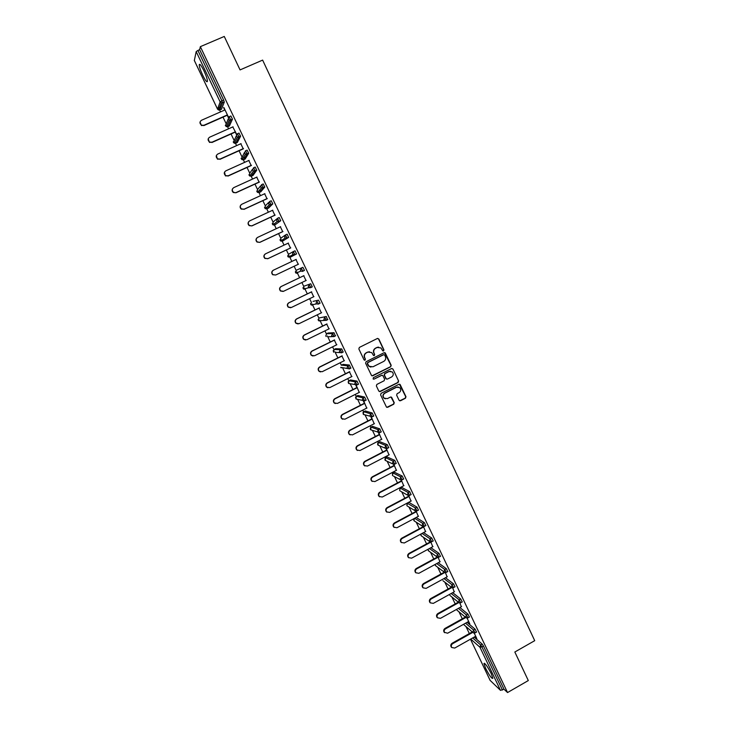 <?xml version="1.0" encoding="UTF-8"?>
<svg xmlns="http://www.w3.org/2000/svg" width="729" height="729" viewBox="0 0 729 729"><rect width="100%" height="100%" fill="white"/><g stroke="black" fill="none" stroke-linecap="round" stroke-linejoin="round"><path stroke-width="1.09" d="M383.582 350.931L383.937 349.874L378.834 339.021L377.358 338.493L359.361 347.423L358.85 348.945L363.999 359.816L365.038 360.19L365.402 359.124L364.737 357.711C363.99 355.634 364.536 354.012 366.386 352.845L367.89 352.098L371.681 352.554L373.494 355.451L374.323 355.552L374.688 354.485L374.023 353.082C373.284 351.004 373.831 349.382 375.672 348.225L377.166 347.478L380.893 347.897L382.761 350.84L383.582 350.931M383.08 350.995L383.673 349.865L378.57 339.021L377.695 338.393M364.509 360.244L365.156 359.105L364.737 357.711M373.813 355.606L374.433 354.476L374.023 353.082M491.182 673.514C487.373 666.224 484.958 662.907 483.947 663.554L485.632 668.356C489.405 675.592 491.811 678.909 492.859 678.307L491.182 673.514M203.929 70.786C201.14 65.227 199.564 63.259 199.217 64.899C199.391 67.123 200.566 70.595 202.753 75.315C205.523 80.846 207.091 82.805 207.446 81.192C207.291 79.005 206.116 75.534 203.929 70.786M399.045 400.257L400.503 400.768L405.47 398.225L405.98 396.722L400.093 384.447L398.918 384.301L381.103 393.332L380.593 394.854L386.488 407.119L387.719 407.292L393.742 404.212L394.252 402.7L391.591 397.25L390.38 397.095L387.391 398.617L384.137 398.18C382.679 396.294 382.907 394.635 384.83 393.204L396.549 387.254L399.72 387.637C401.242 389.523 401.041 391.191 399.1 392.658L397.15 393.651L396.64 395.164L399.045 400.257M200.347 46.656L224.268 36.45L240.06 69.911L262.631 60.106L534.712 640.673L514.829 652.008L528.306 680.558L507.539 692.55L200.347 46.656L199.655 49.69L197.923 50.438L221.908 100.812L223.63 100.064L199.655 49.69M390.671 366.778L391.181 365.265L385.222 352.863L384.065 352.736L366.122 361.693L365.612 363.215L371.571 375.608L372.783 375.763L390.671 366.778L390.908 365.238L384.456 352.626M392.967 369.065L398.599 381.021L398.089 382.534L380.265 391.564L378.788 391.054L376.364 385.923L376.884 384.411L384.128 380.748L384.648 379.235L382.761 375.462L381.568 375.317L374.004 379.126L373.157 379.007L373.33 377.695L391.5 368.555L392.967 369.065L398.599 381.021M194.342 60.48L196.183 51.613L197.923 50.438M220.623 108.029L219.876 106.47M507.539 692.55L503.985 689.215L500.495 690.363L490.152 680.412M469.339 633.574L465.986 626.53M462.286 618.775L458.96 611.804M455.197 603.922L451.907 597.015M448.08 589.005L444.827 582.17M440.945 574.033L437.719 567.271M433.773 558.997L430.575 552.309M426.574 543.898L423.412 537.282M419.339 528.744L416.223 522.201M412.085 513.526L408.996 507.065M408.814 502.463L407.402 503.22L406.919 505.808L407.128 503.138M404.795 498.253L401.752 491.865M397.478 482.908L394.471 476.602M392.785 473.066L392.457 472.392M390.133 467.508L387.163 461.284M385.523 457.848L385.085 456.919M382.761 452.044L379.827 445.902M378.242 442.567L377.677 441.382M375.353 436.516L372.464 430.456M370.924 427.23L370.232 425.791M367.917 420.925L365.065 414.956M363.571 411.83L362.769 410.126M360.445 405.269L357.647 399.392M356.199 396.357L355.269 394.407M352.954 389.559L350.202 383.8M348.79 380.83L347.733 378.615M345.428 373.777L342.475 367.58M341.354 365.238L340.17 362.76M337.864 357.921L334.948 351.806M333.891 349.592L332.579 346.84M330.273 342.01L327.394 335.96M326.392 333.873L324.952 330.857M322.655 326.036L319.803 320.058M318.865 318.09L317.297 314.81M315.001 309.989L312.185 304.084M311.31 302.243L309.615 298.69M307.319 293.878L304.531 288.046M303.72 286.333L301.888 282.506M299.601 277.703L296.849 271.935M296.102 270.359L294.142 266.258M291.846 261.447L289.185 255.861M288.447 254.312L286.369 249.956M284.055 245.108L281.512 239.786M280.765 238.21L278.569 233.599M276.227 228.696L273.822 223.648M273.047 222.035L270.732 217.169M268.372 212.221L266.085 207.437M265.301 205.797L262.859 200.666M260.481 195.682L258.321 191.162M257.528 189.485L254.959 184.1M252.553 179.061L250.53 174.823M249.71 173.11L247.022 167.46M244.598 162.376L242.702 158.412M241.873 156.662L239.057 150.757M236.606 145.618L234.847 141.936M234 140.15L231.047 133.981M228.578 128.796L226.956 125.388M226.09 123.575L223.01 117.132M220.513 111.892L218.253 107.154M223.876 107.509L228.514 117.232M223.612 107.628L224.751 110.024M227.248 115.264L228.323 117.533M474.16 637.119L482.215 644.117L483.436 646.022L481.905 646.887L502.472 690.081M503.985 689.215L483.436 646.022M223.63 100.064L224.268 102.115L221.461 109.332M467.043 622.356L475.089 629.145L476.529 632.079M459.89 607.539L467.936 614.11L469.367 617.044M452.7 592.668L460.746 599.019L462.177 601.954M445.474 577.742L453.538 583.856L454.96 586.809M438.211 562.761L446.294 568.638L447.715 571.591M430.903 547.725L439.022 553.366L440.444 556.318M423.558 532.635L431.723 538.02L433.135 540.982M416.168 517.49L424.387 522.62L425.8 525.582M408.923 502.409L417.024 507.147L418.437 510.127M401.624 487.364L409.634 491.619L411.047 494.599M394.407 472.21L402.217 476.028L403.62 479.017M387.163 456.992L394.763 460.363L396.166 463.362M379.882 441.71L387.281 444.644L388.675 447.652M372.583 426.365L379.763 428.852L381.158 431.878M365.247 410.956L372.218 412.997L373.603 416.031M357.884 395.492L364.646 397.077L366.022 400.13M350.485 379.964L357.037 381.094L358.404 384.156M343.067 364.372L349.401 365.047L350.749 368.118M335.613 348.717L341.728 348.927L343.049 352.025M328.132 332.998L334.019 332.734L335.322 335.859M318.126 319.329L318.719 320.787L318.281 320.231L319.056 317.981L326.291 316.486L327.54 319.639M313.078 301.369L318.518 300.157L320.077 303.182L318.391 304.093L316.55 303.875L318.373 304.102M302.972 287.682L303.619 289.085L303.136 288.474L303.911 286.224L310.718 283.772L312.276 286.807L311.675 287.089M310.609 287.417L309.324 287.809M295.345 271.753L296.02 273.138L295.518 272.509L296.293 270.249L302.881 267.306L304.44 270.359L302.098 271.434M293.359 251.56L292.557 253.892L293.113 254.567L294.917 254.631L293.359 251.56L295.017 250.776L296.53 253.965L290.115 257.301L296.53 253.965M285.449 234.957L284.647 237.289L285.239 237.991L287.007 238.037L285.449 234.957L287.117 234.182L288.638 237.381L282.433 241.199L288.638 237.381M277.512 218.29L276.701 220.623L277.33 221.352L279.07 221.379L277.512 218.29L279.18 217.506L280.711 220.723L274.733 225.042L280.711 220.723M269.539 201.541L268.728 203.883L269.402 204.639L271.106 204.649L269.539 201.541L271.215 200.767L272.783 203.874L268.591 208.075M261.574 184.701L263.215 183.954L264.782 187.08L260.818 191.791M259.907 190.442L259.688 189.95M253.537 167.816L255.177 167.069L256.754 170.212L253.009 175.434M252.116 174.103L251.797 173.347M245.473 150.848L247.113 150.11L248.689 153.272L245.172 159.013M244.297 157.692L243.878 156.68M237.372 133.808L239.003 133.079L240.588 136.259L237.299 142.519M229.234 116.695L230.865 115.975L232.451 119.173L229.398 125.962M236.661 134.346L232.797 126.919M235.267 132.104L236.478 134.637M243.258 148.871L240.807 143.731M251.204 165.574L248.789 160.48M259.132 182.195L256.726 177.156M267.014 198.762L264.636 193.768M274.869 215.246L272.518 210.307M282.688 231.667L280.364 226.774M290.479 248.024L288.174 243.176M298.243 264.308L295.956 259.506M305.98 280.547L303.692 275.744M313.68 296.73L311.392 291.919M321.352 312.832L319.056 308.021M328.998 328.879L326.701 324.059M336.607 344.853L334.31 340.024M344.188 360.764L341.883 355.934M351.733 376.611L349.428 371.772M359.251 392.393L356.117 385.167M355.788 385.131L356.937 387.546M366.733 408.112L363.735 401.141M363.397 401.105L364.427 403.255M374.196 423.759L371.307 417.052M370.979 417.015L371.881 418.902M381.613 439.35L378.852 432.898M378.524 432.862L379.299 434.484M389.013 454.878L386.37 448.681M386.042 448.645L386.689 450.003M396.376 470.342L393.86 464.4M393.532 464.364L394.052 465.466M403.711 485.742L401.315 480.046M400.986 480.019L401.387 480.858M411.019 501.078L408.732 495.638M408.413 495.602L408.687 496.194M418.291 516.351L416.131 511.157M425.545 531.569L423.494 526.62M432.762 546.723L430.83 542.011M439.952 561.813L438.129 557.348M447.105 576.849L445.401 572.62M454.24 591.82L452.645 587.829L451.461 587.31L453.42 587.656M461.348 606.738L459.862 602.992M468.419 621.591L469.768 623.778L467.052 618.083M475.463 636.381L476.812 638.568L474.214 633.118M378.661 347.113L377.166 347.478M373.767 353.073C373.029 350.995 373.576 349.373 375.408 348.216L376.902 347.478M369.466 351.733L367.89 352.098M364.491 357.702C363.744 355.615 364.29 354.002 366.14 352.836L367.635 352.089M372.018 375.845L390.398 366.751M384.666 355.078L383.636 354.713L367.899 362.577L367.544 363.643L369.129 366.295L372.975 366.787L383.727 361.402C385.559 360.235 386.106 358.622 385.368 356.554L384.666 355.078M370.915 367.115L368.874 366.268L367.99 365.092L367.288 363.616L367.653 362.55L383.372 354.695M379.426 391.619L397.806 382.488L398.316 380.985M382.069 375.198L374.004 379.126M391.637 376.957C393.596 375.471 393.797 373.786 392.229 371.899L389.076 371.535L384.939 373.613L384.429 375.134L386.306 378.898L387.5 379.044L391.637 376.957M390.571 371.225L389.076 371.535M386.725 379.116L385.769 378.488L384.165 375.098L384.675 373.576L388.812 371.498M392.694 369.038L391.965 368.437M398.198 386.962L396.549 387.254M385.304 398.827L383.864 398.116C382.415 396.23 382.643 394.58 384.566 393.15L396.275 387.208M386.817 407.329L393.469 404.148L393.979 402.636L390.963 396.977M399.638 400.813L405.187 398.171L405.698 396.658L399.428 384.183M225.024 109.906L201.477 120.276C199.454 121.871 199.491 123.511 201.587 125.215L203.883 125.279L201.477 125.57L200.019 122.053M203.765 125.625L227.512 115.146M203.883 125.279L227.393 114.9M233.061 126.8L209.606 137.216C207.619 138.747 207.619 140.378 209.615 142.091L212.002 142.191L209.487 142.41L208.193 138.829M211.875 142.519L235.531 131.985M212.002 142.191L235.431 131.767M241.071 143.613L217.707 154.083C215.748 155.569 215.72 157.172 217.616 158.895L220.085 159.04L217.479 159.186L216.349 155.523M219.948 159.332L243.522 148.752M220.085 159.04L243.431 148.561M249.054 160.362L225.762 170.878C223.839 172.326 223.785 173.903 225.589 175.625L228.131 175.817L225.443 175.899L224.496 172.135M227.986 176.081L251.478 165.447M228.131 175.817L251.396 165.292M256.991 177.038L233.79 187.608C231.904 189.011 231.822 190.579 233.544 192.301L235.986 192.766L233.38 192.538C232.041 191.426 231.786 190.132 232.624 188.665M235.986 192.766L259.396 182.077M236.15 192.52L259.333 181.94M264.9 193.65L241.782 204.257C239.923 205.633 239.823 207.182 241.472 208.895L244.133 209.159L241.299 209.114C239.941 207.902 239.759 206.571 240.752 205.113M243.951 209.369L267.279 198.634M244.133 209.159L267.233 198.534M272.783 210.18L249.737 220.841C247.906 222.19 247.787 223.721 249.373 225.434L251.888 225.908L249.181 225.616C247.814 224.304 247.714 222.928 248.881 221.488M251.888 225.908L275.134 215.128M252.079 225.726L275.097 215.046M280.619 226.655L257.665 237.362C255.861 238.675 255.724 240.187 257.246 241.9L259.797 242.374L257.045 242.055C255.651 240.616 255.642 239.203 257.009 237.809M259.797 242.374L282.952 231.549M259.998 242.219L282.934 231.494M288.438 243.049L265.556 253.81C263.78 255.104 263.625 256.599 265.092 258.294L267.88 258.64L264.882 258.43C263.47 256.854 263.552 255.405 265.128 254.066M267.661 258.777L290.743 247.896M267.88 258.64L290.734 247.869M296.211 259.378L273.421 270.186C271.662 271.452 271.489 272.938 272.91 274.633L275.726 275.006L272.692 274.733C271.27 273.047 271.443 271.571 273.193 270.295M275.726 275.006L298.498 264.18M283.125 291.445L280.465 290.98C279.098 289.295 279.271 287.827 281.011 286.579L303.947 275.626M281.011 286.579L281.239 286.497C279.508 287.745 279.325 289.213 280.701 290.898L283.545 291.29L306.235 280.428M281.239 286.497L303.957 275.644M290.616 307.738L288.21 307.155C286.889 305.478 287.08 304.029 288.793 302.799L311.647 291.791M288.793 302.799L289.039 302.735C287.317 303.975 287.126 305.424 288.456 307.1L291.327 307.51L313.944 296.603M289.039 302.735L311.675 291.837M298.088 323.922L295.938 323.266C294.644 321.598 294.844 320.159 296.539 318.947L319.32 307.893M296.539 318.947L296.794 318.91C295.099 320.131 294.899 321.571 296.193 323.239L299.081 323.667L321.617 312.714M296.794 318.91L319.357 307.966M305.551 340.015L303.619 339.313C302.371 337.655 302.581 336.233 304.257 335.03L326.957 323.931M304.257 335.03L304.531 335.021C302.845 336.224 302.635 337.655 303.893 339.304L306.8 339.75L329.253 328.752M304.531 335.021L327.002 324.031M312.996 356.016L311.283 355.296C310.062 353.647 310.281 352.235 311.939 351.041L334.565 339.896M311.939 351.041L312.222 351.059C310.563 352.253 310.344 353.665 311.565 355.315L314.491 355.77L336.862 344.726M312.222 351.059L334.62 340.024M377.03 347.478L377.567 347.223M320.441 371.936L318.919 371.207C317.726 369.576 317.953 368.172 319.594 366.988L342.138 355.807M319.594 366.988L319.885 367.033C318.245 368.209 318.017 369.621 319.211 371.261L322.145 371.726L344.443 360.636M319.885 367.033L342.211 355.952M327.886 387.773L326.519 387.063C325.362 385.441 325.59 384.037 327.221 382.871L349.683 371.644M327.221 382.871L327.521 382.944C325.89 384.11 325.663 385.504 326.82 387.135L329.763 387.618L351.989 376.483M327.521 382.944L349.765 371.817M335.313 403.547L334.092 402.855C332.962 401.232 333.199 399.847 334.811 398.69L357.192 387.418M334.811 398.69L335.121 398.781C333.508 399.939 333.271 401.333 334.401 402.946L337.363 403.438L359.506 392.266M335.121 398.781L357.292 387.618M342.739 419.257L341.637 418.574C340.525 416.97 340.771 415.594 342.366 414.446L364.673 403.128M342.366 414.446L342.694 414.564C341.099 415.712 340.853 417.088 341.956 418.701L344.926 419.202L366.988 407.985M342.694 414.564L364.782 403.356M350.148 434.894L349.145 434.238C348.061 432.643 348.316 431.276 349.902 430.137L372.127 418.774M349.902 430.137L350.239 430.274C348.653 431.413 348.398 432.789 349.483 434.384L352.453 434.894L374.442 423.631M350.239 430.274L372.246 419.029M357.547 450.467L356.636 449.839C355.57 448.253 355.825 446.895 357.392 445.756L379.554 434.356M357.392 445.756L357.748 445.92C356.171 447.059 355.916 448.417 356.982 450.012L359.953 450.522L381.868 439.223M357.748 445.92L379.681 434.63M364.919 465.977L364.09 465.375C363.051 463.799 363.306 462.441 364.864 461.32L386.944 449.875M364.864 461.32L365.22 461.503C363.662 462.633 363.406 463.99 364.445 465.567L367.425 466.086L389.259 454.75M365.22 461.503L387.081 450.176M372.282 481.432L371.517 480.848C370.496 479.281 370.751 477.932 372.3 476.821L394.307 465.33M372.3 476.821L372.674 477.03C371.125 478.151 370.861 479.5 371.881 481.067L374.861 481.596L396.622 470.205M372.674 477.03L394.462 465.658M379.627 496.823L378.907 496.267C377.904 494.699 378.178 493.369 379.709 492.257L401.633 480.73M379.709 492.257L380.091 492.485C378.551 493.597 378.287 494.936 379.29 496.504L382.269 497.032L403.957 485.605M380.091 492.485L401.797 481.076M386.944 512.159L386.279 511.612C385.295 510.063 385.559 508.733 387.081 507.621L408.942 496.057M387.081 507.621L387.473 507.885C385.951 508.988 385.687 510.327 386.671 511.876L389.651 512.414L411.265 500.941M387.473 507.885L409.115 496.431M394.243 527.431L393.614 526.903C392.649 525.363 392.922 524.042 394.435 522.939L416.213 511.33M394.435 522.939L394.836 523.212C393.323 524.324 393.049 525.645 394.015 527.195L396.995 527.723L418.537 516.223M394.836 523.212L416.396 511.722M401.524 542.64L400.923 542.139C399.975 540.599 400.248 539.278 401.752 538.184L423.321 526.611M401.752 538.184L402.162 538.485C400.658 539.588 400.385 540.909 401.333 542.449L404.322 542.977L425.791 531.432M402.162 538.485L423.649 526.958M408.778 557.794L408.204 557.302C407.274 555.771 407.547 554.468 409.042 553.375L430.247 541.92M409.042 553.375L409.461 553.694C407.967 554.796 407.693 556.109 408.623 557.639L411.612 558.168L433.008 546.586M409.461 553.694L430.875 542.13M416.004 572.894L415.457 572.411C414.537 570.889 414.819 569.586 416.295 568.502L437.254 557.102M416.295 568.502L416.733 568.848C415.248 569.932 414.965 571.244 415.885 572.766L418.865 573.304L440.188 561.685M416.733 568.848L437.892 557.339M423.203 587.929L422.674 587.456C421.772 585.943 422.055 584.649 423.531 583.564L444.298 572.192M423.531 583.564L423.968 583.938C422.501 585.023 422.219 586.326 423.121 587.838L426.101 588.376L447.351 576.712M423.968 583.938L444.818 572.52M430.383 602.91L429.873 602.446C428.98 600.942 429.272 599.648 430.73 598.573L451.333 587.219M430.73 598.573L431.185 598.965C429.718 600.049 429.436 601.343 430.329 602.847L433.299 603.384L454.486 591.684M431.185 598.965L451.798 587.601M437.528 617.837L437.045 617.381C436.161 615.877 436.452 614.593 437.901 613.517L458.331 602.181M437.901 613.517L438.366 613.927C436.908 615.012 436.625 616.297 437.5 617.8L440.48 618.329L461.585 606.601M438.366 613.927L458.805 602.591M445.045 628.398L445.519 628.835C444.07 629.911 443.788 631.196 444.654 632.69L444.18 632.243C443.314 630.758 443.606 629.473 445.045 628.398L465.312 617.089M444.18 632.243L447.624 633.219L468.665 621.454M445.519 628.835L465.813 617.509M451.734 647.489L451.287 647.06C450.431 645.575 450.722 644.299 452.162 643.224L472.264 631.934M452.162 643.224L452.645 643.689C451.205 644.764 450.914 646.04 451.77 647.525L454.741 648.054L475.709 636.244M452.645 643.689L472.784 632.371M194.288 60.37L217.543 109.113L220.149 101.914L196.183 51.613M217.588 109.195L218.563 110.052L221.534 109.295M194.297 60.443L217.543 109.159L218.563 110.052L221.197 102.889L220.149 101.914L221.908 100.812L222.545 102.862L219.793 110.061M500.495 690.363L479.946 647.224L470.706 639.06M490.18 680.521L470.469 639.196L490.252 680.613M472.665 637.957L480.693 644.983L481.905 646.887L479.946 647.224L480.693 644.983L482.215 644.117M224.268 102.115L221.197 102.889L224.277 102.014M225.334 125.26L226.427 126.664L225.489 125.752L228.241 118.873M227.73 126.691L226.427 126.664L229.298 120.03L230.738 119.93L229.152 116.731L228.332 119.091L229.298 120.03L230.719 120.03L227.803 126.664L229.471 125.926M232.433 119.274L230.738 119.93L232.451 119.173M233.244 141.818L234.264 143.203L233.398 142.337L236.342 135.767M240.561 136.359L238.866 137.125L235.713 143.23L237.362 142.492M241.117 158.302L242.083 159.678L241.281 158.84L244.425 152.561M248.662 153.382L246.967 154.138L243.577 159.733L245.226 158.986M248.963 174.714L249.874 176.081L249.118 175.279L249.91 173.001L252.498 169.265M256.726 170.322L255.032 171.087L251.414 176.163L253.054 175.416M256.772 191.062L257.629 192.42L256.936 191.654L257.72 189.376L260.59 185.877M264.755 187.189L263.069 187.964L259.214 192.52L260.854 191.773M264.545 207.337L265.365 208.694L264.709 207.956L265.493 205.687L268.691 202.407M272.755 203.992L271.07 204.767L266.987 208.813L268.618 208.066M272.291 223.548L272.446 224.213L273.238 221.926L276.82 218.873M280.009 239.686L280.747 241.044L280.173 240.36L280.957 238.101L284.975 235.294M287.691 255.751L287.846 256.48L288.638 254.211L293.149 251.678M296.293 270.249L302.881 267.306M304.394 270.477L302.735 271.27L300.959 271.07L302.735 271.27M303.911 286.224L310.718 283.772M312.222 286.925L310.581 287.709M313.096 301.359L318.518 300.157M319.029 317.99L326.291 316.486M327.777 319.612L326.173 320.396M328.168 332.98L326.583 333.764L332.388 333.536L334.019 332.734M335.504 335.859L333.918 336.634M335.659 348.699L334.073 349.483L340.097 349.729L341.728 348.927M343.204 352.025L341.628 352.809M343.122 364.345L341.546 365.129L347.779 365.849L349.401 365.047M350.868 368.136L349.309 368.92M350.549 379.937L348.981 380.72L355.424 381.905L357.037 381.094M358.504 384.174L356.955 384.958M348.918 380.757L348.58 383.445L356.973 384.876L355.424 381.905L354.64 384.21L356.782 384.967M357.948 395.464L356.381 396.248L363.033 397.897L364.646 397.077M366.104 400.148L364.573 400.923M356.317 396.284L355.971 398.954L364.582 400.85L363.033 397.897L362.258 400.194L364.409 400.941M365.32 410.919L363.762 411.712L370.614 413.817L372.218 412.997M373.676 416.059L372.154 416.833M363.689 411.757L363.334 414.4L372.164 416.769L370.614 413.817L369.84 416.113L372 416.851M372.656 426.319L371.107 427.121L378.169 429.673L379.763 428.852M381.212 431.896L379.709 432.671M371.025 427.167L370.669 429.791L379.709 432.616L378.169 429.673L377.394 431.969L379.554 432.698M379.973 441.665L378.424 442.457L385.687 445.465L387.281 444.644M388.721 447.67L387.227 448.444M378.333 442.512L377.977 445.118L385.222 448.198L387.236 448.399L385.687 445.465L384.912 447.752L387.081 448.472M387.254 456.937L385.714 457.739L393.177 461.193L394.763 460.363M385.614 457.794L385.249 460.382L392.703 463.908L394.717 464.118L393.177 461.193L392.402 463.48L394.58 464.191M394.507 472.155L392.967 472.957L400.631 476.857L402.217 476.028M402.062 479.855L400.148 479.554L402.062 479.855M401.734 487.309L400.203 488.12L408.058 492.449L409.634 491.619M409.488 495.447L407.566 495.137L409.488 495.447M407.283 503.283L415.457 507.985L417.024 507.147M407.648 506.254L414.956 510.655L416.997 510.892L415.457 507.985L414.692 510.264L416.87 510.965M414.646 518.301L422.82 523.458L424.387 522.62M422.036 533.446L430.156 538.859L431.723 538.02M429.39 548.545L437.464 554.204L439.022 553.366M436.698 563.59L444.745 569.486L446.294 568.638M443.97 578.571L451.989 584.713L453.538 583.856M451.196 593.506L459.206 599.867L460.746 599.019M458.386 608.378L466.396 614.966L467.936 614.11M465.549 623.195L473.558 630.002L475.089 629.145M238.255 135.147L237.299 133.844L236.478 136.195L237.381 137.088L238.866 137.125L238.255 135.147M235.64 143.258L234.264 143.203L237.381 137.088L240.588 136.259M246.375 152.197L245.409 150.876L244.598 153.227L245.427 154.083L246.967 154.138L246.375 152.197M243.522 159.751L242.083 159.678L245.427 154.083L248.689 153.272M254.457 169.183L253.482 167.834L252.671 170.185L253.446 171.005L255.032 171.087L254.457 169.183M251.368 176.181L249.874 176.081L253.446 171.005L256.754 170.212M262.513 186.095L261.529 184.729L260.718 187.071L261.438 187.863L263.069 187.964L262.513 186.095M259.178 192.538L257.629 192.42L261.438 187.863L264.782 187.08M266.96 208.831L265.365 208.694L269.402 204.639L271.07 204.767L272.783 203.874M274.705 225.051L273.074 224.906L277.33 221.352L279.043 221.498L280.747 220.595M272.464 224.195L273.074 224.906L272.446 224.213M288.675 237.253L286.971 238.155L285.239 237.991L280.747 241.044L282.433 241.199M296.575 253.838L294.871 254.749L293.113 254.567L288.402 257.118L287.846 256.48L290.115 257.301M304.44 270.359L302.79 271.142L301.232 268.099L300.43 270.423L300.959 271.07L296.02 273.138L297.76 273.329M310.107 286.05L309.069 284.565L308.276 286.88L310.572 287.718L310.107 286.05M312.276 286.807L303.619 289.085L305.369 289.285M320.077 303.182L318.427 303.975L316.878 300.959L316.085 303.273L316.55 303.875L311.183 304.968L312.951 305.187M310.563 303.537L311.183 304.968L310.727 304.385L311.474 302.143M325.699 318.81L324.651 317.279L323.858 319.594L326.136 320.414L325.699 318.81M327.84 319.493L326.2 320.295L318.719 320.787L320.505 321.024M333.454 335.094L332.388 333.536L331.604 335.85L333.873 336.661L333.454 335.094M326.519 333.873L325.79 335.996L326.228 336.552L325.817 336.005L326.546 333.782M335.577 335.732L333.937 336.543L328.023 336.789M341.172 351.296L340.097 349.729L339.313 352.034L341.582 352.836L341.172 351.296M333.171 350.685L333.709 352.244L334.028 349.501M335.304 352.335L341.646 352.718L343.277 351.916M348.854 367.443L347.779 365.849L346.995 368.154L349.246 368.947L348.854 367.443M341.154 367.881L340.744 367.352L349.328 368.828L350.95 368.017M348.116 381.768L348.58 383.445L350.257 383.782M358.586 384.065L356.891 384.985M355.561 397.205L355.971 398.954L357.483 399.355M366.195 400.039L364.491 400.959M362.978 412.559L363.334 414.4L364.7 414.837M373.767 415.949L372.072 416.87M370.378 427.85L370.314 429.308L371.89 430.247M381.313 431.796L379.618 432.716M377.768 443.068L377.631 444.644L379.08 445.583M388.821 447.57L387.126 448.499M385.149 458.222L384.921 459.917L386.242 460.846M396.312 463.289L394.608 464.209M403.757 478.944L402.18 479.773L400.631 476.857L400.148 479.554L393.396 476.046M392.521 473.303L392.503 475.581L392.867 473.021M411.183 494.526L409.607 495.365L408.058 492.449L407.566 495.137L400.531 491.182M399.875 488.339L399.72 490.726L400.093 488.184M418.574 510.054L416.879 510.965M414.172 518.556L414.081 520.834L422.319 526.11L424.369 526.356L422.82 523.458L422.064 525.727L424.187 526.447M414.099 518.592L413.78 520.406L414.746 521.262M425.936 525.518L424.242 526.42M420.979 534.02L421.216 535.797L429.645 541.501L431.705 541.756L430.156 538.859L429.399 541.128L431.331 541.92M420.906 534.056L420.925 535.378L421.827 536.207M433.263 540.918L431.577 541.829M427.978 549.311L428.324 550.705L436.944 556.838L439.013 557.093L437.464 554.204L436.707 556.473L438.457 557.311M427.914 549.347L428.88 551.097M440.571 556.254L438.885 557.166M435.031 564.492L435.413 565.558L444.216 572.101L446.294 572.374L444.745 569.486L443.988 571.755L445.556 572.611M434.976 564.519L435.915 565.932M447.843 571.527L446.166 572.438M455.087 586.736L453.538 587.592L451.989 584.713L451.461 587.31L442.931 580.703M449.921 595.42L458.678 602.464L460.755 602.746L459.206 599.867L458.459 602.127L459.717 602.983M462.295 601.89L460.646 602.81M456.883 610.082L465.858 617.545L467.945 617.837L466.396 614.966L465.649 617.217L466.779 618.055M469.485 616.98L467.836 617.9M463.826 624.68L473.012 632.572L475.108 632.872L473.558 630.002L472.811 632.253L473.823 633.064M476.638 632.016L474.998 632.936M484.457 663.262L483.947 663.554M200.101 64.516L199.217 64.899M430.329 602.847L429.873 602.446M437.5 617.8L437.045 617.381M451.77 647.525L451.287 647.06"/></g></svg>
